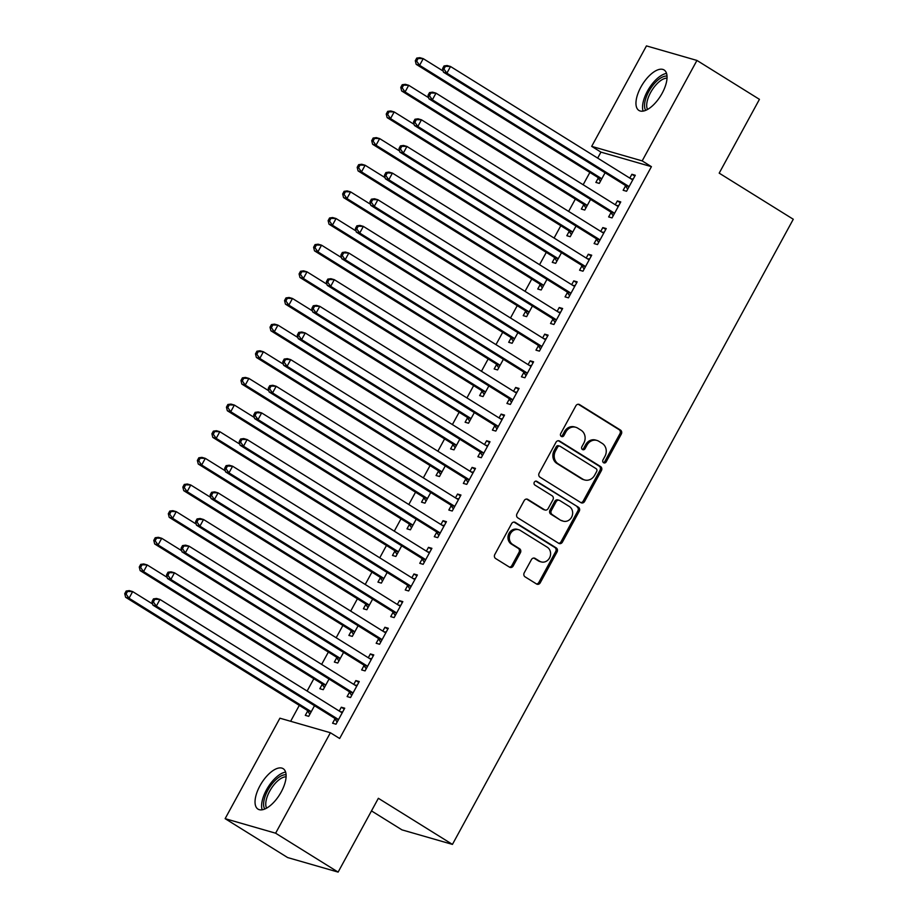 <?xml version="1.0" encoding="UTF-8"?>
<svg xmlns="http://www.w3.org/2000/svg" width="918" height="918" viewBox="0 0 918 918"><rect width="100%" height="100%" fill="white"/><g stroke="black" fill="none" stroke-linecap="round" stroke-linejoin="round"><path stroke-width="1.38" d="M603.574 462.718A2.1 1.859 106.1 0 0 606.167 461.88L621.314 434.088A2.995 2.651 106.1 0 0 620.465 430.06L579.568 404.608A2.995 2.651 106.1 0 0 575.873 405.802L560.714 433.594A2.1 1.859 106.1 0 0 563.904 435.58L565.855 431.976A9.593 8.492 106.1 0 1 575.781 427.283A9.593 8.492 106.1 0 1 577.697 428.132L581.105 430.255A9.593 8.492 106.1 0 1 583.814 443.153L581.851 446.745A2.1 1.859 106.1 0 0 585.03 448.73L586.992 445.127A9.593 8.492 106.1 0 1 596.918 440.433A9.593 8.492 106.1 0 1 598.823 441.283L602.231 443.405A9.593 8.492 106.1 0 1 604.939 456.303L602.977 459.907A2.1 1.859 106.1 0 0 603.574 462.718M603.355 462.557A2.1 1.859 106.1 0 0 604.801 461.49L619.948 433.698A2.995 2.651 106.1 0 0 619.099 429.67L578.26 404.241M561.093 436.257A2.1 1.859 106.1 0 0 562.539 435.178L564.501 431.586L565.855 431.976M582.219 449.407A2.1 1.859 106.1 0 0 583.664 448.34L585.627 444.737L586.992 445.127M259.932 785.831A23.822 10.741 121.9 0 1 283.157 768.664A23.822 10.741 121.9 0 1 281.218 791.959A23.822 10.741 121.9 0 1 257.981 809.114A23.822 10.741 121.9 0 1 259.932 785.831M640.856 87.141A23.822 10.741 121.9 0 1 664.093 69.975A23.822 10.741 121.9 0 1 662.142 93.269A23.822 10.741 121.9 0 1 638.917 110.435A23.822 10.741 121.9 0 1 640.856 87.141M524.224 572.821A2.995 2.651 106.1 0 0 525.073 576.848L536.548 583.986A2.995 2.651 106.1 0 0 540.243 582.781L557.065 551.925A2.995 2.651 106.1 0 0 556.228 547.897L515.319 522.434A2.995 2.651 106.1 0 0 511.624 523.639L494.802 554.495A2.995 2.651 106.1 0 0 495.64 558.534L509.501 567.152A2.995 2.651 106.1 0 0 513.208 565.958L520.403 552.751A2.995 2.651 106.1 0 0 519.554 548.723L512.692 544.443A8.021 7.103 106.1 0 1 509.995 534.551A8.021 7.103 106.1 0 1 518.716 529.732A8.021 7.103 106.1 0 1 520.311 530.443L547.243 547.208A8.021 7.103 106.1 0 1 549.928 557.1A8.021 7.103 106.1 0 1 541.207 561.908A8.021 7.103 106.1 0 1 539.612 561.196L535.125 558.408A2.995 2.651 106.1 0 0 531.43 559.601L524.224 572.821M330.388 732.736L275.618 833.2L225.128 818.661L279.91 718.197L330.388 732.736L339.649 738.497L651.424 166.663L642.175 160.891L591.685 146.364L646.456 45.9L696.946 60.439L642.175 160.891M696.946 60.439L759.438 99.339L719.196 173.146L793.278 219.253L452.436 844.399L378.365 798.293L338.122 872.1L275.618 833.2M580.899 502.639A2.995 2.651 106.1 0 0 584.594 501.446L601.416 470.578A2.995 2.651 106.1 0 0 600.579 466.551L559.67 441.088A2.995 2.651 106.1 0 0 555.975 442.292L539.153 473.16A2.995 2.651 106.1 0 0 539.991 477.188L580.899 502.639M579.247 511.246L562.413 542.113A2.995 2.651 106.1 0 1 558.718 543.318L517.821 517.855A2.995 2.651 106.1 0 1 516.972 513.828L524.178 500.62A2.995 2.651 106.1 0 1 527.873 499.415L544.466 509.742A2.995 2.651 106.1 0 0 548.161 508.538L552.934 499.782A2.995 2.651 106.1 0 0 552.085 495.754L534.827 485.002A2.1 1.859 106.1 0 1 536.823 481.342L578.397 507.218A2.995 2.651 106.1 0 1 579.247 511.246L577.881 510.856L561.047 541.723L562.413 542.113M371.492 810.904L401.946 829.861L452.436 844.399M349.471 692.252L347.119 696.567L350.538 697.554L359.248 681.558L355.84 680.582L353.763 684.392M322.184 684.392L319.831 688.707L323.239 689.693L329.034 679.068M378.526 638.962L376.173 643.277L379.593 644.252L388.303 628.268L384.894 627.281L382.817 631.091M351.238 631.102L348.886 635.417L352.305 636.392L358.089 625.766M407.592 585.661L405.24 589.976L408.648 590.962L417.369 574.978L413.949 573.991L411.872 577.801M380.293 577.812L377.941 582.115L381.36 583.102L387.155 572.476M436.647 532.371L434.294 536.686L437.702 537.661L446.423 521.676L443.004 520.701L440.927 524.511M409.359 524.511L407.007 528.825L410.415 529.812L416.21 519.186M465.701 479.081L463.349 483.396L466.757 484.371L475.478 468.387L472.07 467.4L469.993 471.209M438.414 471.221L436.061 475.535L439.47 476.511L445.264 465.885M494.756 425.78L492.404 430.094L495.812 431.081L504.533 415.085L501.125 414.11L499.048 417.919M467.469 417.931L465.116 422.234L468.524 423.221L474.319 412.595M523.811 372.49L521.458 376.805L524.878 377.78L533.587 361.795L530.179 360.82L528.102 364.63M496.523 364.63L494.171 368.944L497.579 369.931L503.374 359.305M552.865 319.2L550.525 323.503L553.933 324.49L562.642 308.505L559.234 307.519L557.157 311.328M525.578 311.34L523.226 315.654L526.645 316.63L532.44 306.004M581.932 265.899L579.579 270.213L582.987 271.2L591.708 255.204L588.289 254.229L586.212 258.038M554.633 258.05L552.28 262.353L555.7 263.34L561.495 252.714M610.986 212.609L608.634 216.923L612.042 217.899L620.763 201.914L617.355 200.927L615.267 204.748M583.699 204.748L581.346 209.063L584.755 210.05L590.549 199.424M651.424 166.663L600.946 152.124L597.675 158.103M589.872 172.435L583.148 184.748M575.345 199.08L568.621 211.404M560.806 225.725L554.093 238.049M546.279 252.37L539.566 264.694M531.751 279.026L525.039 291.339M517.224 305.671L510.511 317.984M502.697 332.316L495.984 344.629M488.169 358.961L481.457 371.285M473.642 385.606L466.929 397.93M459.115 412.262L452.402 424.575M444.587 438.907L437.875 451.22M430.06 465.552L423.336 477.865M415.533 492.197L408.808 504.51M400.994 518.842L394.281 531.166M386.467 545.487L379.754 557.811M371.939 572.144L365.226 584.456M357.412 598.788L350.699 611.101M342.884 625.433L336.172 637.746M328.357 652.078L321.644 664.391M313.83 678.723L307.117 691.047M299.302 705.368L290.627 721.284M598.226 178.103L595.874 182.418L599.282 183.393L605.077 172.768M625.514 185.964L623.161 190.278L626.569 191.254L635.29 175.269L631.882 174.282L629.805 178.092M569.171 231.393L566.819 235.708L570.227 236.695L576.022 226.069M596.459 239.254L594.107 243.568L597.515 244.555L606.236 228.559L602.816 227.584L600.739 231.393M540.105 284.695L537.753 289.009L541.172 289.985L546.967 279.359M567.404 292.544L565.052 296.858L568.46 297.845L577.181 281.86L573.761 280.874L571.684 284.683M511.051 337.985L508.698 342.299L512.106 343.286L517.901 332.649M538.338 345.845L535.986 350.16L539.405 351.135L548.115 335.15L544.707 334.163L542.63 337.973M481.996 391.275L479.644 395.589L483.052 396.576L488.846 385.95M509.283 399.135L506.931 403.45L510.351 404.436L519.06 388.44L515.652 387.465L513.575 391.275M452.941 444.576L450.589 448.891L453.997 449.866L459.792 439.24M480.229 452.425L477.876 456.739L481.284 457.726L490.005 441.742L486.597 440.755L484.52 444.564M423.886 497.866L421.534 502.18L424.942 503.167L430.737 492.53M451.174 505.726L448.822 510.041L452.23 511.016L460.951 495.031L457.543 494.045L455.454 497.866M394.82 551.156L392.468 555.47L395.887 556.457L401.682 545.831M422.119 559.016L419.767 563.331L423.175 564.318L431.896 548.321L428.476 547.346L426.4 551.156M365.766 604.457L363.413 608.772L366.833 609.747L372.628 599.121M393.053 612.317L390.712 616.621L394.12 617.607L402.83 601.623L399.422 600.636L397.345 604.446M336.711 657.747L334.359 662.062L337.767 663.048L343.561 652.411M363.998 665.607L361.646 669.922L365.066 670.897L373.775 654.913L370.367 653.926L368.29 657.747M307.656 711.037L305.304 715.351L308.712 716.338L314.507 705.712M334.944 718.897L332.591 723.212L335.999 724.199L344.72 708.203L341.312 707.227L339.235 711.037M338.122 872.1L287.632 857.561L225.128 818.661M600.946 152.124L591.685 146.364M631.882 174.282L634.82 176.118M617.355 200.927L620.293 202.763M602.816 227.584L605.765 229.42M588.289 254.229L591.238 256.065M573.761 280.874L576.711 282.71M559.234 307.519L562.183 309.355M544.707 334.163L547.656 335.999M530.179 360.82L533.129 362.644M515.652 387.465L518.601 389.301M501.125 414.11L504.074 415.946M486.597 440.755L489.546 442.591M472.07 467.4L475.008 469.236M457.543 494.045L460.48 495.881M443.004 520.701L445.953 522.526M428.476 547.346L431.426 549.182M413.949 573.991L416.898 575.827M399.422 600.636L402.371 602.472M384.894 627.281L387.844 629.117M370.367 653.926L373.316 655.762M355.84 680.582L358.789 682.407M341.312 707.227L344.261 709.063M596.918 440.433L595.553 440.043A9.593 8.492 106.1 0 0 585.627 444.737M575.781 427.283L574.427 426.893A9.593 8.492 106.1 0 0 564.501 431.586M580.842 502.605A2.995 2.651 106.1 0 0 583.228 501.044L600.051 470.188A2.995 2.651 106.1 0 0 599.213 466.16L558.374 440.732M596.666 471.473A2.1 1.859 106.1 0 0 596.08 468.65L560.175 446.309A2.1 1.859 106.1 0 0 557.593 447.146L555.516 450.945A9.593 8.492 106.1 0 0 558.224 463.842L582.769 479.116A9.593 8.492 106.1 0 0 584.674 479.965A9.593 8.492 106.1 0 0 594.6 475.272L596.666 471.473M558.81 445.918A2.1 1.859 106.1 0 0 556.228 446.756L557.593 447.146M584.674 479.965L583.309 479.575A9.593 8.492 106.1 0 1 581.404 478.714L556.87 463.441A9.593 8.492 106.1 0 1 554.162 450.554L556.228 446.756M558.66 543.284A2.995 2.651 106.1 0 0 561.047 541.723M526.565 499.059L543.1 509.352A2.995 2.651 106.1 0 0 543.697 509.616L545.062 510.006M535.71 481.101L578.397 507.218M561.667 520.46A8.021 7.103 106.1 0 0 563.273 521.172A8.021 7.103 106.1 0 0 571.983 516.352A8.021 7.103 106.1 0 0 569.298 506.461L559.819 500.562A2.995 2.651 106.1 0 0 556.113 501.756L551.339 510.523A2.995 2.651 106.1 0 0 552.188 514.55L560.313 520.058A8.021 7.103 106.1 0 0 561.908 520.77L563.273 521.172M559.223 500.287L557.857 499.897A2.995 2.651 106.1 0 0 554.747 501.366L556.113 501.756M560.313 520.058L550.823 514.16A2.995 2.651 106.1 0 1 549.974 510.133L554.747 501.366M577.881 510.856A2.995 2.651 106.1 0 0 577.032 506.828M541.207 561.908L539.841 561.518A8.021 7.103 106.1 0 1 538.246 560.806L533.817 558.052M518.716 529.732L517.35 529.342A8.021 7.103 106.1 0 0 508.641 534.15A8.021 7.103 106.1 0 0 511.326 544.041L512.692 544.443M509.444 567.117A2.995 2.651 106.1 0 0 511.842 565.568L519.037 552.349A2.995 2.651 106.1 0 0 518.2 548.321L511.326 544.041M536.491 583.951A2.995 2.651 106.1 0 0 538.877 582.391L555.7 551.534A2.995 2.651 106.1 0 0 554.862 547.495L514.023 522.078M443.199 71.076L423.232 58.649L419.606 65.316L416.187 64.329L597.205 177.002A3.052 2.708 -73.9 0 1 597.974 177.736L600.429 181.305M416.657 61.15L418.115 58.477L416.749 58.086L415.292 60.749L416.657 61.15L419.606 65.316L600.624 177.989A3.052 2.708 -73.9 0 1 601.382 178.712L601.634 179.09M416.749 58.086L419.824 57.673L423.232 58.649L418.115 58.477M416.187 64.329L415.292 60.749M444.037 65.947L442.591 68.609L443.945 68.999L445.402 66.337L444.037 65.947L447.112 65.522L450.52 66.509L631.538 179.182A3.052 2.708 106.1 0 0 632.513 179.526L632.938 179.584M445.402 66.337L450.52 66.509L446.894 73.165L443.486 72.189L624.504 184.862A3.052 2.708 106.1 0 1 625.261 185.597L627.717 189.165M628.922 186.939L628.669 186.572A3.052 2.708 106.1 0 0 627.912 185.849L446.894 73.165L443.945 68.999M630.884 178.769L633.213 179.067M442.591 68.609L443.486 72.189M428.672 97.733L408.705 85.294L405.079 91.961L401.659 90.974L582.678 203.647A3.052 2.708 -73.9 0 1 583.435 204.381L585.902 207.95M402.13 87.795L403.587 85.133L402.222 84.731L400.764 87.405L402.13 87.795L405.079 91.961L586.097 204.634A3.052 2.708 -73.9 0 1 586.854 205.368L587.107 205.735M402.222 84.731L405.297 84.318L408.705 85.294L403.587 85.133M401.659 90.974L400.764 87.405M414.144 124.378L394.178 111.939L390.54 118.606L387.132 117.619L568.15 230.303A3.052 2.708 -73.9 0 1 568.908 231.026L571.363 234.595M387.603 114.44L389.06 111.778L387.694 111.376L386.237 114.05L387.603 114.44L390.54 118.606L571.57 231.279A3.052 2.708 -73.9 0 1 572.327 232.013L572.58 232.38M387.694 111.376L390.77 110.963L394.178 111.939L389.06 111.778M387.132 117.619L386.237 114.05M429.509 92.592L428.052 95.254L429.417 95.644L430.875 92.982L429.509 92.592L432.585 92.167L435.993 93.154L617.011 205.827A3.052 2.708 106.1 0 0 617.986 206.171L618.411 206.229M430.875 92.982L435.993 93.154L432.367 99.821L428.958 98.834L609.977 211.507A3.052 2.708 106.1 0 1 610.734 212.242L613.19 215.81M614.394 213.584L614.142 213.217A3.052 2.708 106.1 0 0 613.385 212.494L432.367 99.821L429.417 95.644M616.357 205.414L618.686 205.712M428.052 95.254L428.958 98.834M414.982 119.237L413.525 121.899L414.89 122.301L416.347 119.627L414.982 119.237L418.057 118.824L421.465 119.799L602.483 232.472A3.052 2.708 106.1 0 0 603.459 232.816L603.883 232.874M416.347 119.627L421.465 119.799L417.839 126.466L414.42 125.479L595.438 238.152A3.052 2.708 106.1 0 1 596.207 238.887L598.662 242.455M599.867 240.241L599.615 239.873A3.052 2.708 106.1 0 0 598.857 239.139L417.839 126.466L414.89 122.301M601.829 232.07L604.159 232.357M413.525 121.899L414.42 125.479M645.698 110.355A20.621 9.295 121.9 0 1 644.884 108.496A20.621 9.295 121.9 0 1 651.149 87.703A20.621 9.295 121.9 0 1 667.019 76.102M667.03 78.133A19.094 8.606 -58.1 0 0 652.549 89.31A19.094 8.606 -58.1 0 0 647.018 108.152A19.094 8.606 -58.1 0 0 647.523 109.46M666.548 73.44A23.673 10.672 -58.1 0 0 649.175 88.197A23.673 10.672 -58.1 0 0 642.944 110.608A23.673 10.672 -58.1 0 0 643.105 111.112M264.763 809.033A20.621 9.295 121.9 0 1 263.948 807.174A20.621 9.295 121.9 0 1 270.225 786.382A20.621 9.295 121.9 0 1 286.083 774.781M286.095 776.812A19.094 8.606 -58.1 0 0 271.613 787.988A19.094 8.606 -58.1 0 0 266.082 806.842A19.094 8.606 -58.1 0 0 266.587 808.15M285.613 772.118A23.673 10.672 -58.1 0 0 268.24 786.875A23.673 10.672 -58.1 0 0 262.009 809.286A23.673 10.672 -58.1 0 0 262.169 809.791M399.617 151.022L379.65 138.595L376.013 145.251L372.605 144.275L553.623 256.948A3.052 2.708 -73.9 0 1 554.38 257.671L556.836 261.24M373.075 141.085L374.533 138.423L373.167 138.033L371.71 140.695L373.075 141.085L376.013 145.251L557.031 257.924A3.052 2.708 -73.9 0 1 557.8 258.658L558.052 259.025M373.167 138.033L376.242 137.608L379.65 138.595L374.533 138.423M372.605 144.275L371.71 140.695M385.09 177.667L365.123 165.24L361.485 171.895L358.077 170.92L539.096 283.593A3.052 2.708 -73.9 0 1 539.853 284.328L542.308 287.896M358.548 167.73L359.994 165.068L358.64 164.678L357.182 167.34L358.548 167.73L361.485 171.895L542.504 284.58A3.052 2.708 -73.9 0 1 543.261 285.303L543.525 285.67M358.64 164.678L361.715 164.253L365.123 165.24L359.994 165.068M358.077 170.92L357.182 167.34M400.455 145.882L398.997 148.555L400.363 148.946L401.82 146.283L400.455 145.882L403.53 145.469L406.938 146.444L587.956 259.128A3.052 2.708 106.1 0 0 588.931 259.473L589.356 259.519M401.82 146.283L406.938 146.444L403.312 153.111L399.892 152.124L580.91 264.797A3.052 2.708 106.1 0 1 581.679 265.531L584.135 269.1M585.34 266.886L585.087 266.518A3.052 2.708 106.1 0 0 584.33 265.784L403.312 153.111L400.363 148.946M587.302 258.715L589.631 259.014M398.997 148.555L399.892 152.124M385.927 172.538L384.47 175.2L385.835 175.59L387.293 172.928L385.927 172.538L389.002 172.114L392.411 173.1L573.429 285.773A3.052 2.708 106.1 0 0 574.404 286.118L574.829 286.164M387.293 172.928L392.411 173.1L388.784 179.756L385.365 178.769L566.383 291.454A3.052 2.708 106.1 0 1 567.14 292.176L569.608 295.745M570.812 293.531L570.56 293.163A3.052 2.708 106.1 0 0 569.803 292.429L388.784 179.756L385.835 175.59M572.775 285.36L575.104 285.659M384.47 175.2L385.365 178.769M370.562 204.312L350.596 191.885L346.958 198.552L343.55 197.565L524.568 310.238A3.052 2.708 -73.9 0 1 525.326 310.972L527.781 314.541M344.021 194.375L345.466 191.713L344.101 191.323L342.655 193.985L344.021 194.375L346.958 198.552L527.976 311.225A3.052 2.708 -73.9 0 1 528.734 311.948L528.997 312.315M344.101 191.323L347.176 190.898L350.596 191.885L345.466 191.713M343.55 197.565L342.655 193.985M371.4 199.183L369.943 201.845L371.308 202.235L372.765 199.573L371.4 199.183L374.475 198.758L377.883 199.745L558.901 312.418A3.052 2.708 106.1 0 0 559.865 312.763L560.301 312.82M372.765 199.573L377.883 199.745L374.246 206.401L370.838 205.425L551.856 318.098A3.052 2.708 106.1 0 1 552.613 318.821L555.069 322.39M556.285 320.175L556.033 319.808A3.052 2.708 106.1 0 0 555.264 319.074L374.246 206.401L371.308 202.235M558.247 312.005L560.577 312.304M369.943 201.845L370.838 205.425M356.035 230.957L336.068 218.53L332.431 225.197L329.023 224.21L510.041 336.883A3.052 2.708 -73.9 0 1 510.798 337.617L513.254 341.186M329.493 221.031L330.939 218.358L329.573 217.968L328.128 220.63L329.493 221.031L332.431 225.197L513.449 337.87A3.052 2.708 -73.9 0 1 514.206 338.604L514.459 338.971M329.573 217.968L332.649 217.555L336.068 218.53L330.939 218.358M329.023 224.21L328.128 220.63M356.873 225.828L355.415 228.49L356.781 228.88L358.227 226.218L356.873 225.828L359.948 225.403L363.356 226.39L544.374 339.063A3.052 2.708 106.1 0 0 545.338 339.408L545.762 339.465M358.227 226.218L363.356 226.39L359.718 233.046L356.31 232.07L537.328 344.743A3.052 2.708 106.1 0 1 538.086 345.478L540.541 349.047M541.758 346.82L541.505 346.453A3.052 2.708 106.1 0 0 540.736 345.73L359.718 233.046L356.781 228.88M543.708 338.65L546.049 338.949M355.415 228.49L356.31 232.07M341.507 257.614L321.541 245.175L317.903 251.842L314.495 250.855L495.513 363.528A3.052 2.708 -73.9 0 1 496.271 364.262L498.726 367.831M314.966 247.676L316.412 245.014L315.046 244.613L313.6 247.286L314.966 247.676L317.903 251.842L498.922 364.515A3.052 2.708 -73.9 0 1 499.679 365.249L499.931 365.616M315.046 244.613L318.121 244.199L321.541 245.175L316.412 245.014M314.495 250.855L313.6 247.286M326.98 284.259L307.002 271.831L303.376 278.487L299.968 277.5L480.986 390.184A3.052 2.708 -73.9 0 1 481.743 390.907L484.199 394.476M300.427 274.321L301.884 271.659L300.519 271.269L299.073 273.931L300.427 274.321L303.376 278.487L484.394 391.16A3.052 2.708 -73.9 0 1 485.152 391.894L485.404 392.261M300.519 271.269L303.594 270.844L307.002 271.831L301.884 271.659M299.968 277.5L299.073 273.931M312.453 310.904L292.475 298.476L288.849 305.132L285.441 304.156L466.459 416.829A3.052 2.708 -73.9 0 1 467.216 417.552L469.672 421.121M285.9 300.966L287.357 298.304L285.991 297.914L284.534 300.576L285.9 300.966L288.849 305.132L469.867 417.805A3.052 2.708 -73.9 0 1 470.624 418.539L470.877 418.906M285.991 297.914L289.067 297.489L292.475 298.476L287.357 298.304M285.441 304.156L284.534 300.576M297.925 337.549L277.947 325.121L274.321 331.777L270.902 330.801L451.931 443.474A3.052 2.708 -73.9 0 1 452.689 444.209L455.144 447.777M271.372 327.611L272.83 324.949L271.464 324.559L270.007 327.221L271.372 327.611L274.321 331.777L455.339 444.461A3.052 2.708 -73.9 0 1 456.097 445.184L456.349 445.551M271.464 324.559L274.539 324.134L277.947 325.121L272.83 324.949M270.902 330.801L270.007 327.221M283.387 364.194L263.42 351.766L259.794 358.433L256.374 357.446L437.393 470.119A3.052 2.708 -73.9 0 1 438.161 470.854L440.617 474.422M256.845 354.256L258.302 351.594L256.937 351.204L255.479 353.866L256.845 354.256L259.794 358.433L440.812 471.106A3.052 2.708 -73.9 0 1 441.569 471.829L441.822 472.208M256.937 351.204L260.012 350.779L263.42 351.766L258.302 351.594M256.374 357.446L255.479 353.866M268.859 390.839L248.893 378.411L245.267 385.078L241.847 384.091L422.865 496.764A3.052 2.708 -73.9 0 1 423.634 497.499L426.09 501.067M242.318 380.913L243.775 378.239L242.409 377.849L240.952 380.511L242.318 380.913L245.267 385.078L426.285 497.751A3.052 2.708 -73.9 0 1 427.042 498.485L427.295 498.853M242.409 377.849L245.485 377.436L248.893 378.411L243.775 378.239M241.847 384.091L240.952 380.511M254.332 417.495L234.365 405.056L230.739 411.723L227.32 410.736L408.338 523.409A3.052 2.708 -73.9 0 1 409.095 524.144L411.551 527.712M227.79 407.558L229.248 404.895L227.882 404.494L226.425 407.167L227.79 407.558L230.739 411.723L411.757 524.396A3.052 2.708 -73.9 0 1 412.515 525.13L412.767 525.498M227.882 404.494L230.957 404.081L234.365 405.056L229.248 404.895M227.32 410.736L226.425 407.167M342.334 252.473L340.888 255.135L342.253 255.537L343.699 252.863L342.334 252.473L345.42 252.048L348.829 253.035L529.847 365.708A3.052 2.708 106.1 0 0 530.811 366.053L531.235 366.11M343.699 252.863L348.829 253.035L345.191 259.702L341.783 258.715L522.801 371.388A3.052 2.708 106.1 0 1 523.558 372.123L526.014 375.691M527.23 373.477L526.966 373.098A3.052 2.708 106.1 0 0 526.209 372.375L345.191 259.702L342.253 255.537M529.181 365.295L531.522 365.594M340.888 255.135L341.783 258.715M327.806 279.118L326.36 281.78L327.726 282.182L329.172 279.508L327.806 279.118L330.882 278.705L334.301 279.68L515.319 392.353A3.052 2.708 106.1 0 0 516.283 392.697L516.708 392.755M329.172 279.508L334.301 279.68L330.664 286.347L327.256 285.36L508.274 398.033A3.052 2.708 106.1 0 1 509.031 398.768L511.487 402.336M512.692 400.122L512.439 399.755A3.052 2.708 106.1 0 0 511.682 399.02L330.664 286.347L327.726 282.182M514.654 391.952L516.995 392.238M326.36 281.78L327.256 285.36M313.279 305.763L311.833 308.437L313.199 308.827L314.644 306.164L313.279 305.763L316.354 305.35L319.774 306.325L500.792 419.01A3.052 2.708 106.1 0 0 501.756 419.354L502.18 419.4M314.644 306.164L319.774 306.325L316.136 312.992L312.728 312.005L493.746 424.69A3.052 2.708 106.1 0 1 494.504 425.413L496.959 428.981M498.164 426.767L497.912 426.4A3.052 2.708 106.1 0 0 497.154 425.665L316.136 312.992L313.199 308.827M500.126 418.597L502.467 418.895M311.833 308.437L312.728 312.005M298.752 332.419L297.306 335.081L298.671 335.472L300.117 332.809L298.752 332.419L301.827 331.995L305.246 332.982L486.265 445.655A3.052 2.708 106.1 0 0 487.228 445.999L487.653 446.056M300.117 332.809L305.246 332.982L301.609 339.637L298.201 338.662L479.219 451.335A3.052 2.708 106.1 0 1 479.976 452.058L482.432 455.626M483.637 453.412L483.384 453.044A3.052 2.708 106.1 0 0 482.627 452.31L301.609 339.637L298.671 335.472M485.599 445.241L487.928 445.54M297.306 335.081L298.201 338.662M284.224 359.064L282.778 361.726L284.132 362.117L285.59 359.454L284.224 359.064L287.3 358.64L290.708 359.626L471.726 472.3A3.052 2.708 106.1 0 0 472.701 472.644L473.126 472.701M285.59 359.454L290.708 359.626L287.082 366.282L283.673 365.307L464.692 477.98A3.052 2.708 106.1 0 1 465.449 478.714L467.905 482.271M469.109 480.057L468.857 479.689A3.052 2.708 106.1 0 0 468.1 478.955L287.082 366.282L284.132 362.117M471.072 471.886L473.401 472.185M282.778 361.726L283.673 365.307M269.697 385.709L268.24 388.371L269.605 388.762L271.062 386.099L269.697 385.709L272.772 385.285L276.18 386.271L457.198 498.944A3.052 2.708 106.1 0 0 458.174 499.289L458.598 499.346M271.062 386.099L276.18 386.271L272.554 392.927L269.146 391.952L450.164 504.625A3.052 2.708 106.1 0 1 450.922 505.359L453.377 508.928M454.582 506.702L454.33 506.334A3.052 2.708 106.1 0 0 453.572 505.611L272.554 392.927L269.605 388.762M456.544 498.531L458.874 498.83M268.24 388.371L269.146 391.952M255.17 412.354L253.712 415.016L255.078 415.418L256.535 412.744L255.17 412.354L258.245 411.941L261.653 412.916L442.671 525.589A3.052 2.708 106.1 0 0 443.646 525.934L444.071 525.991M256.535 412.744L261.653 412.916L258.027 419.583L254.607 418.597L435.625 531.27A3.052 2.708 106.1 0 1 436.394 532.004L438.85 535.573M440.055 533.358L439.802 532.979A3.052 2.708 106.1 0 0 439.045 532.256L258.027 419.583L255.078 415.418M442.017 525.176L444.346 525.475M253.712 415.016L254.607 418.597M239.805 444.14L219.838 431.712L216.2 438.368L212.792 437.381L393.811 550.066A3.052 2.708 -73.9 0 1 394.568 550.789L397.024 554.357M213.263 434.203L214.72 431.54L213.355 431.15L211.897 433.812L213.263 434.203L216.2 438.368L397.219 551.041A3.052 2.708 -73.9 0 1 397.987 551.775L398.24 552.143M213.355 431.15L216.43 430.726L219.838 431.712L214.72 431.54M212.792 437.381L211.897 433.812M240.642 438.999L239.185 441.661L240.55 442.063L242.008 439.401L240.642 438.999L243.718 438.586L247.126 439.561L428.144 552.234A3.052 2.708 106.1 0 0 429.119 552.59L429.544 552.636M242.008 439.401L247.126 439.561L243.499 446.228L240.08 445.241L421.098 557.914A3.052 2.708 106.1 0 1 421.867 558.649L424.323 562.218M425.527 560.003L425.275 559.636A3.052 2.708 106.1 0 0 424.518 558.901L243.499 446.228L240.55 442.063M427.49 551.833L429.819 552.131M239.185 441.661L240.08 445.241M225.277 470.785L205.311 458.357L201.673 465.013L198.265 464.038L379.283 576.711A3.052 2.708 -73.9 0 1 380.041 577.433L382.496 581.002M198.736 460.847L200.181 458.185L198.827 457.795L197.37 460.457L198.736 460.847L201.673 465.013L382.691 577.686A3.052 2.708 -73.9 0 1 383.46 578.42L383.713 578.788M198.827 457.795L201.903 457.371L205.311 458.357L200.181 458.185M198.265 464.038L197.37 460.457M226.115 465.644L224.658 468.318L226.023 468.708L227.48 466.046L226.115 465.644L229.19 465.231L232.598 466.206L413.616 578.891A3.052 2.708 106.1 0 0 414.592 579.235L415.016 579.281M227.48 466.046L232.598 466.206L228.972 472.873L225.553 471.886L406.571 584.571A3.052 2.708 106.1 0 1 407.328 585.294L409.795 588.863M411 586.648L410.748 586.281A3.052 2.708 106.1 0 0 409.99 585.546L228.972 472.873L226.023 468.708M412.962 578.478L415.292 578.776M224.658 468.318L225.553 471.886M210.75 497.43L190.783 485.002L187.146 491.658L183.738 490.682L364.756 603.355A3.052 2.708 -73.9 0 1 365.513 604.09L367.969 607.659M184.208 487.492L185.654 484.83L184.288 484.44L182.843 487.102L184.208 487.492L187.146 491.658L368.164 604.342A3.052 2.708 -73.9 0 1 368.921 605.065L369.185 605.432M184.288 484.44L187.364 484.015L190.783 485.002L185.654 484.83M183.738 490.682L182.843 487.102M211.588 492.3L210.13 494.963L211.496 495.353L212.953 492.691L211.588 492.3L214.663 491.876L218.071 492.863L399.089 605.536A3.052 2.708 106.1 0 0 400.053 605.88L400.489 605.937M212.953 492.691L218.071 492.863L214.433 499.518L211.025 498.543L392.043 611.216A3.052 2.708 106.1 0 1 392.801 611.939L395.256 615.508M396.473 613.293L396.22 612.926A3.052 2.708 106.1 0 0 395.451 612.191L214.433 499.518L211.496 495.353M398.435 605.123L400.764 605.421M210.13 494.963L211.025 498.543M196.222 524.075L176.256 511.647L172.618 518.314L169.21 517.327L350.228 630A3.052 2.708 -73.9 0 1 350.986 630.735L353.441 634.304M169.681 514.149L171.127 511.475L169.761 511.085L168.315 513.747L169.681 514.149L172.618 518.314L353.637 630.987A3.052 2.708 -73.9 0 1 354.394 631.71L354.646 632.089M169.761 511.085L172.836 510.66L176.256 511.647L171.127 511.475M169.21 517.327L168.315 513.747M197.06 518.945L195.603 521.608L196.968 521.998L198.426 519.336L197.06 518.945L200.135 518.521L203.544 519.508L384.562 632.181A3.052 2.708 106.1 0 0 385.526 632.525L385.95 632.582M198.426 519.336L203.544 519.508L199.906 526.163L196.498 525.188L377.516 637.861A3.052 2.708 106.1 0 1 378.273 638.595L380.729 642.152M381.945 639.938L381.693 639.571A3.052 2.708 106.1 0 0 380.924 638.836L199.906 526.163L196.968 521.998M383.896 631.768L386.237 632.066M195.603 521.608L196.498 525.188M181.695 550.72L161.729 538.292L158.091 544.959L154.683 543.972L335.701 656.645A3.052 2.708 -73.9 0 1 336.458 657.38L338.914 660.949M155.153 540.794L156.599 538.12L155.234 537.73L153.788 540.392L155.153 540.794L158.091 544.959L339.109 657.632A3.052 2.708 -73.9 0 1 339.867 658.367L340.119 658.734M155.234 537.73L158.309 537.317L161.729 538.292L156.599 538.12M154.683 543.972L153.788 540.392M182.533 545.59L181.076 548.253L182.441 548.643L183.887 545.981L182.533 545.59L185.608 545.166L189.016 546.153L370.034 658.826A3.052 2.708 106.1 0 0 370.998 659.17L371.423 659.227M183.887 545.981L189.016 546.153L185.379 552.82L181.971 551.833L362.989 664.506A3.052 2.708 106.1 0 1 363.746 665.24L366.202 668.809M367.418 666.583L367.154 666.216A3.052 2.708 106.1 0 0 366.397 665.493L185.379 552.82L182.441 548.643M369.369 658.413L371.71 658.711M181.076 548.253L181.971 551.833M167.168 577.376L147.19 564.937L143.564 571.604L140.156 570.617L321.174 683.302A3.052 2.708 -73.9 0 1 321.931 684.025L324.387 687.593M140.615 567.439L142.072 564.777L140.706 564.375L139.261 567.049L140.615 567.439L143.564 571.604L324.582 684.277A3.052 2.708 -73.9 0 1 325.339 685.012L325.592 685.379M140.706 564.375L143.782 563.962L147.19 564.937L142.072 564.777M140.156 570.617L139.261 567.049M167.994 572.235L166.548 574.898L167.914 575.299L169.36 572.625L167.994 572.235L171.069 571.822L174.489 572.798L355.507 685.471A3.052 2.708 106.1 0 0 356.471 685.815L356.895 685.872M169.36 572.625L174.489 572.798L170.851 579.465L167.443 578.478L348.461 691.151A3.052 2.708 106.1 0 1 349.219 691.885L351.674 695.454M352.879 693.239L352.627 692.86A3.052 2.708 106.1 0 0 351.869 692.138L170.851 579.465L167.914 575.299M354.841 685.069L357.182 685.356M166.548 574.898L167.443 578.478M152.64 604.021L132.662 591.594L129.036 598.249L125.628 597.274L306.646 709.947A3.052 2.708 -73.9 0 1 307.404 710.67L309.859 714.238M126.087 594.084L127.545 591.421L126.179 591.031L124.722 593.694L126.087 594.084L129.036 598.249L310.054 710.922A3.052 2.708 -73.9 0 1 310.812 711.657L311.064 712.024M126.179 591.031L129.254 590.607L132.662 591.594L127.545 591.421M125.628 597.274L124.722 593.694M153.467 598.88L152.021 601.554L153.386 601.944L154.832 599.282L153.467 598.88L156.542 598.467L159.962 599.443L340.98 712.116A3.052 2.708 106.1 0 0 341.944 712.471L342.368 712.517M154.832 599.282L159.962 599.443L156.324 606.11L152.916 605.123L333.934 717.796A3.052 2.708 106.1 0 1 334.691 718.53L337.147 722.099M338.352 719.884L338.099 719.517A3.052 2.708 106.1 0 0 337.342 718.783L156.324 606.11L153.386 601.944M340.314 711.714L342.655 712.012M152.021 601.554L152.916 605.123M604.801 461.49L606.167 461.88M562.539 435.178L563.904 435.58M583.664 448.34L585.03 448.73M578.329 404.241L579.568 404.608M619.099 429.67L620.465 430.06M619.948 433.698L621.314 434.088M558.431 440.732L559.67 441.088M599.213 466.16L600.579 466.551M600.051 470.188L601.416 470.578M583.228 501.044L584.594 501.446M554.162 450.554L555.516 450.945M556.87 463.441L558.224 463.842M581.404 478.714L582.769 479.116M526.634 499.059L527.873 499.415M543.1 509.352L544.466 509.742M535.951 481.089L536.823 481.342M549.974 510.133L551.339 510.523M550.823 514.16L552.188 514.55M533.886 558.052L535.125 558.408M538.246 560.806L539.612 561.196M518.2 548.321L519.554 548.723M519.037 552.349L520.403 552.751M511.842 565.568L513.208 565.958M514.08 522.078L515.319 522.434M554.862 547.495L556.228 547.897M555.7 551.534L557.065 551.925M538.877 582.391L540.243 582.781M597.205 177.002L600.624 177.989M597.974 177.736L601.382 178.712M628.669 186.572L625.261 185.597M627.912 185.849L624.504 184.862M632.513 179.526L631.802 179.32M582.678 203.647L586.097 204.634M583.435 204.381L586.854 205.368M568.15 230.303L571.57 231.279M568.908 231.026L572.327 232.013M614.142 213.217L610.734 212.242M613.385 212.494L609.977 211.507M617.986 206.171L617.275 205.976M599.615 239.873L596.207 238.887M598.857 239.139L595.438 238.152M603.459 232.816L602.747 232.621M553.623 256.948L557.031 257.924M554.38 257.671L557.8 258.658M539.096 283.593L542.504 284.58M539.853 284.328L543.261 285.303M585.087 266.518L581.679 265.531M584.33 265.784L580.91 264.797M588.931 259.473L588.22 259.266M570.56 293.163L567.14 292.176M569.803 292.429L566.383 291.454M574.404 286.118L573.693 285.911M524.568 310.238L527.976 311.225M525.326 310.972L528.734 311.948M556.033 319.808L552.613 318.821M555.264 319.074L551.856 318.098M559.865 312.763L559.165 312.556M510.041 336.883L513.449 337.87M510.798 337.617L514.206 338.604M541.505 346.453L538.086 345.478M540.736 345.73L537.328 344.743M545.338 339.408L544.638 339.201M495.513 363.528L498.922 364.515M496.271 364.262L499.679 365.249M480.986 390.184L484.394 391.16M481.743 390.907L485.152 391.894M466.459 416.829L469.867 417.805M467.216 417.552L470.624 418.539M451.931 443.474L455.339 444.461M452.689 444.209L456.097 445.184M437.393 470.119L440.812 471.106M438.161 470.854L441.569 471.829M422.865 496.764L426.285 497.751M423.634 497.499L427.042 498.485M408.338 523.409L411.757 524.396M409.095 524.144L412.515 525.13M526.966 373.098L523.558 372.123M526.209 372.375L522.801 371.388M530.811 366.053L530.111 365.857M512.439 399.755L509.031 398.768M511.682 399.02L508.274 398.033M516.283 392.697L515.583 392.502M497.912 426.4L494.504 425.413M497.154 425.665L493.746 424.69M501.756 419.354L501.044 419.147M483.384 453.044L479.976 452.058M482.627 452.31L479.219 451.335M487.228 445.999L486.517 445.792M468.857 479.689L465.449 478.714M468.1 478.955L464.692 477.98M472.701 472.644L471.99 472.437M454.33 506.334L450.922 505.359M453.572 505.611L450.164 504.625M458.174 499.289L457.462 499.082M439.802 532.979L436.394 532.004M439.045 532.256L435.625 531.27M443.646 525.934L442.935 525.739M393.811 550.066L397.219 551.041M394.568 550.789L397.987 551.775M425.275 559.636L421.867 558.649M424.518 558.901L421.098 557.914M429.119 552.59L428.408 552.384M379.283 576.711L382.691 577.686M380.041 577.433L383.46 578.42M410.748 586.281L407.328 585.294M409.99 585.546L406.571 584.571M414.592 579.235L413.88 579.029M364.756 603.355L368.164 604.342M365.513 604.09L368.921 605.065M396.22 612.926L392.801 611.939M395.451 612.191L392.043 611.216M400.053 605.88L399.353 605.673M350.228 630L353.637 630.987M350.986 630.735L354.394 631.71M381.693 639.571L378.273 638.595M380.924 638.836L377.516 637.861M385.526 632.525L384.826 632.318M335.701 656.645L339.109 657.632M336.458 657.38L339.867 658.367M367.154 666.216L363.746 665.24M366.397 665.493L362.989 664.506M370.998 659.17L370.298 658.963M321.174 683.302L324.582 684.277M321.931 684.025L325.339 685.012M352.627 692.86L349.219 691.885M351.869 692.138L348.461 691.151M356.471 685.815L355.771 685.62M306.646 709.947L310.054 710.922M307.404 710.67L310.812 711.657M338.099 719.517L334.691 718.53M337.342 718.783L333.934 717.796M341.944 712.471L341.232 712.265M558.396 445.735L559.762 446.125"/></g></svg>
